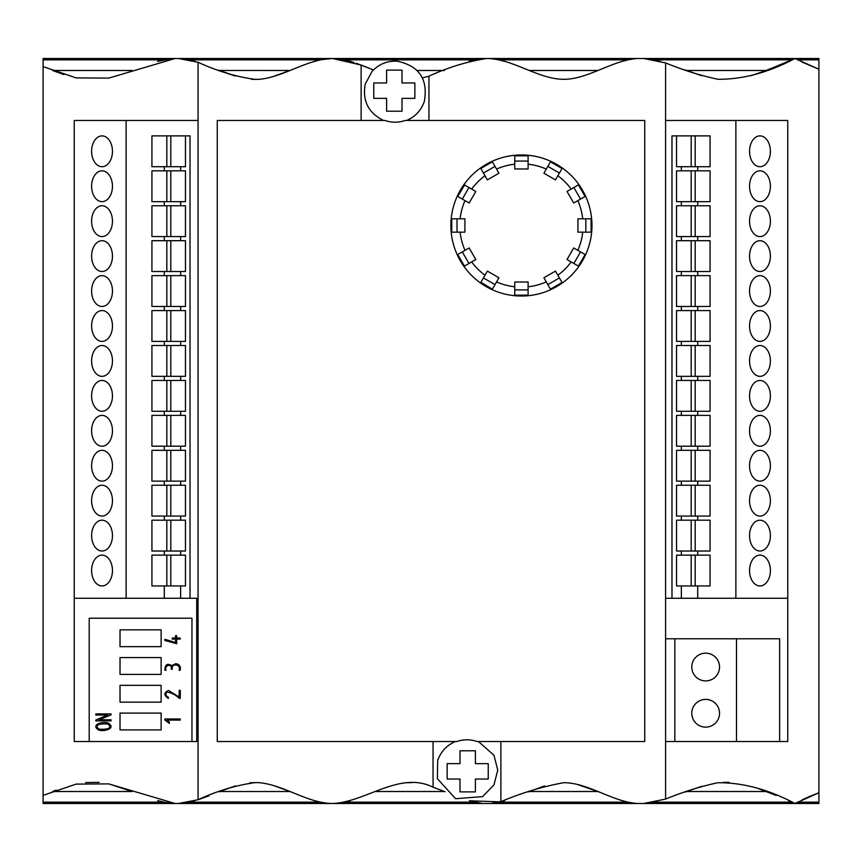 <?xml version="1.0" encoding="UTF-8"?>
<svg xmlns="http://www.w3.org/2000/svg" width="862" height="862" viewBox="0 0 862 862"><rect width="100%" height="100%" fill="white"/><g stroke="black" fill="none" stroke-linecap="round" stroke-linejoin="round"><path stroke-width="1.29" d="M95.833 715.04L95.833 713.908L111.036 713.908L111.036 714.813L99.281 719.792L111.036 719.792L111.036 720.891L95.833 720.891L95.844 720.018L107.567 715.04L95.833 715.04M179.177 696.992L179.177 690.343L180.287 690.343L180.287 698.371L179.221 698.317C175.331 694.643 171.161 692.574 166.711 692.111C165.299 694.373 165.86 696.097 168.381 697.304L168.381 698.403C163.651 695.235 163.694 692.585 168.499 690.451L179.177 696.992M175.546 638.009L175.546 635.682L176.678 635.682L176.678 638.009L180.223 638.009L180.223 639.119L176.678 639.119L176.678 643.709L164.879 640.477L164.89 639.324L175.546 642.535L175.546 639.119L172.238 639.119L172.238 638.009L175.546 638.009M161.129 729.92L161.129 713.089L120.023 713.089L120.023 729.92L161.129 729.92M161.129 685.333L161.129 702.164L120.023 702.164L120.023 685.333L161.129 685.333M191.957 741.525L191.957 618.216L89.195 618.216L89.195 741.525L196.719 741.525L196.719 598.282M161.129 674.407L161.129 657.587L120.023 657.587L120.023 674.407L161.129 674.407M161.129 646.651L120.023 646.651L120.023 629.831L161.129 629.831L161.129 646.651M164.911 670.259C164.976 664.527 167.25 662.986 171.743 665.636L175.794 663.697C179.404 664.193 180.88 666.369 180.223 670.237L179.102 670.237C181.559 664.139 170.848 662.609 172.346 669.214L171.226 669.214C172.637 663.158 163.963 664.839 166.032 670.259L164.911 670.259M164.879 720.007L164.879 718.983L180.255 718.983L180.244 720.093L166.84 720.093L169.34 722.054L169.34 723.39L164.879 720.007M108.181 723.024C116.726 728.509 103.979 731.903 98.699 730.071C90.101 724.619 102.869 721.16 108.181 723.024M451.203 232.223A70.533 70.533 0 0 1 518.051 155.031A70.533 70.533 0 0 1 591.968 225.488A70.533 70.533 0 0 1 524.796 295.946A70.533 70.533 0 0 1 451.203 232.223M460.136 232.169L451.753 232.169L451.753 218.808L460.136 218.808A61.655 61.655 0 0 1 465.006 200.63L469.143 203.012L475.824 191.45L471.686 189.058A61.655 61.655 0 0 1 484.994 175.751L487.386 179.889L498.947 173.208L496.566 169.071A61.655 61.655 0 0 1 514.743 164.2L514.743 168.974L528.104 168.974L528.104 164.2A61.655 61.655 0 0 1 546.282 169.071L543.9 173.208L555.462 179.889L557.854 175.751A61.655 61.655 0 0 1 571.161 189.058L567.024 191.45L573.704 203.012L577.842 200.63A61.655 61.655 0 0 1 582.712 218.808L577.939 218.808L577.939 232.169L582.712 232.169A61.655 61.655 0 0 1 577.842 250.346L573.704 247.965L567.024 259.527L571.161 261.919A61.655 61.655 0 0 1 557.854 275.226L555.462 271.099L543.9 277.769L546.282 281.906A61.655 61.655 0 0 1 528.104 286.777L528.104 282.003L514.743 282.003L514.743 286.777A61.655 61.655 0 0 1 496.566 281.906L498.947 277.769L487.386 271.099L484.994 275.226A61.655 61.655 0 0 1 471.686 261.919L475.824 259.527L469.143 247.965L465.006 250.346A61.655 61.655 0 0 1 460.136 232.169L464.909 232.169L464.909 218.808L460.136 218.808M464.607 184.974L457.744 196.439L465.006 200.63M464.424 184.867L471.686 189.058M480.91 168.672L484.994 175.751M480.802 168.489L492.374 161.808L496.566 169.071M528.104 164.2L528.104 155.817L514.743 155.817L514.743 164.2M557.854 175.751L562.046 168.489L550.473 161.808L546.282 169.071M578.24 184.974L571.161 189.058M578.424 184.867L585.104 196.439L577.842 200.63M582.712 232.169L591.095 232.169L591.095 218.808L582.712 218.808M571.161 261.919L578.424 266.11L585.104 254.538L577.842 250.346M546.282 281.906L550.473 289.169L562.046 282.488L557.854 275.226M514.743 286.777L514.743 295.16L528.104 295.16L528.104 286.777M480.91 282.305L492.374 289.169L496.566 281.906M480.802 282.488L484.994 275.226M465.006 250.346L457.744 254.538L464.424 266.11L471.686 261.919M386.607 70.113L386.607 82.957L373.763 82.957L373.763 98.365L386.607 98.365L386.607 111.209L402.015 111.209L402.015 98.365L414.859 98.365L414.859 82.957L402.015 82.957L402.015 70.113L386.607 70.113M384.969 120.475A30.289 30.289 0 0 0 405.108 120.475L644.733 120.475L644.733 741.525L477.031 741.525A30.289 30.289 0 0 0 456.892 741.525L217.267 741.525L217.267 120.475L384.969 120.475M414.859 98.365L414.859 82.957M447.141 763.635L447.141 779.043L459.985 779.043L459.985 791.887L475.393 791.887L475.393 779.043L488.237 779.043L488.237 763.635L475.393 763.635L475.393 750.791L459.985 750.791L459.985 763.635L447.141 763.635M787.76 598.282L787.76 120.475L735.879 120.475L735.879 598.282L787.76 598.282L787.76 741.525L779.647 741.525L779.647 638.774L736.493 638.774L736.493 741.525L665.593 741.525M736.493 638.774L665.593 638.774M481.513 803.212L341.492 802.694M341.557 802.684L350.166 800.69M404.72 782.793L412.23 782.621M500.046 801.854L469.424 800.787L471.826 801.434M471.956 801.466L481.233 803.179L338.023 803.179M634.475 803.212L492.04 803.212L504.529 800.69M588.067 787.685L598.012 791.51L529.268 791.51L544.676 785.918M622.45 800.69L625.165 801.434M625.295 801.466L628.172 802.156L498.699 802.145M628.269 802.177L634.216 803.179L492.331 803.179M598.584 791.736L576.969 784.345M543.9 786.155L528.147 791.962M500.876 741.525L500.876 801.66C521.93 792.792 542.898 786.478 563.78 782.696C588.423 782.707 612.828 802.134 637.74 803.492L818.9 803.492L818.9 802.156L797.533 802.145L795.507 803.212L818.9 803.212M157.681 800.626L164.049 802.156L43.1 802.156L43.1 803.492L332.581 803.492C366.091 802.145 399.58 770.65 433.058 787.178L445.072 791.758M485.78 803.481L486.761 803.492M492.127 803.201L498.074 802.285M691.195 520.195L691.195 551.023L676.541 551.023L676.541 520.195L710.072 520.195L710.072 551.023L695.181 551.023L695.181 520.195M447.141 777.362L447.141 779.043M108.827 783.903L132.058 791.51L52.571 791.51L56.202 790.12M85.575 782.556L99.108 782.362M795.561 803.179L818.9 803.179L818.9 792.771L809.181 796.628M801.886 799.979L808.955 796.736M43.1 802.145L164.039 802.145L170.633 803.179L43.1 803.179L43.1 795.378L76.125 784.097L108.795 783.892L175.061 803.492M374.787 791.51L444.469 791.51M533.233 72.063L529.268 70.49L598.012 70.49L594.317 71.966M504.561 61.321L498.689 59.844L628.172 59.844L622.439 61.31M498.592 59.834L492.331 58.821L634.216 58.821L628.797 59.715M628.678 59.737L498.689 59.844M565.881 79.25L562.11 79.272M230.046 74.369L219.788 70.479L290.041 70.49M195.027 61.353L189.026 59.844L320.567 59.844L314.802 61.288M188.929 59.834L182.712 58.821L326.913 58.821L321.192 59.715M317.485 60.566L320.653 59.834M320.61 59.834L189.037 59.855M686.637 70.49L766.286 70.49L751.007 75.716M660.518 61.428L647.362 58.821L794.322 58.788L647.093 58.788M791.93 59.801L766.286 70.49M343.744 59.726L338.023 58.821L481.233 58.821L474.563 59.92M474.52 59.931L469.1 61.299M350.166 61.31L344.358 59.844L474.887 59.844M344.272 59.834L346.05 60.232M356.254 63.249L373.44 69.951L361.124 65.027L332.581 58.508L486.718 58.508M486.836 58.508L637.74 58.508C612.828 59.866 588.423 79.293 563.78 79.304C538.265 79.315 512.481 58.508 486.771 58.508L486.761 58.508C467.463 61.461 448.197 67.344 428.942 76.168L422.466 77.903M353.732 62.398L349.627 61.159M343.733 59.715L332.366 58.508L321.16 59.726M818.9 58.788L818.9 59.844L797.533 59.844L795.507 58.788L818.9 58.508L794.979 58.508C768.441 72.559 742.753 79.476 717.917 79.272C700.666 75.608 683.221 70.156 665.593 62.915L643.612 58.508L794.979 58.508L818.9 69.229L801.725 61.945M776.619 66.309L759.163 73.108M701.614 75.694L685.064 69.897M317.324 60.609L310.395 62.657M257.824 79.369L251.542 79.326M175.061 58.508L108.795 78.108L76.125 77.903L43.1 66.622L43.1 58.508L332.366 58.508C306.743 58.573 281.109 79.229 255.518 79.444C236.382 76.837 217.224 71.115 198.055 62.258L198.055 799.742L209.1 795.777M219.767 791.521L290.095 791.531M361.124 65.027L361.124 120.475M178.445 803.492L198.055 799.742C217.224 790.885 236.382 785.163 255.518 782.556C281.109 782.771 306.743 803.427 332.366 803.492M433.058 741.525L433.058 787.178M428.942 120.475L428.942 76.168M643.612 803.492L665.593 799.085L665.593 62.915M643.612 58.508L637.74 58.508M43.1 66.622L43.1 795.378M43.1 59.855L164.039 59.855L43.1 59.844L43.1 58.821L170.633 58.821L157.552 61.417M705.666 653.159A13.867 13.867 0 0 1 717.68 673.965A13.867 13.867 0 0 1 693.651 673.965A13.867 13.867 0 0 1 705.666 653.159M674.838 638.774L674.838 741.525M705.666 699.394A13.867 13.867 0 0 1 717.68 720.201A13.867 13.867 0 0 1 693.651 720.201A13.867 13.867 0 0 1 705.666 699.394M486.836 803.492L637.74 803.492M332.581 803.492L486.718 803.492M665.593 799.085C683.221 791.844 700.666 786.392 717.917 782.728C742.753 782.524 768.441 789.441 794.979 803.492L818.9 792.771L818.9 58.821L795.561 58.821M164.297 585.955L164.297 598.282L74.24 598.282L74.24 741.525L89.195 741.525M198.055 62.258L178.445 58.508M290.677 70.231L273.405 76.481M235.186 76.061L218.948 70.145M182.432 58.788L326.913 58.821M63.971 74.595L52.571 70.49L132.058 70.49M647.093 803.212L794.322 803.212L647.362 803.179L657.361 801.391M723.53 782.33L729.09 782.384M788.665 800.809L791.812 802.156L653.902 802.145L791.812 802.156M776.188 795.507L759.174 788.892M701.657 786.284L685.053 792.103M185.459 520.195L185.459 551.023L151.927 551.023L151.927 520.195L185.459 520.195M180.643 551.023L180.643 555.128M185.459 555.128L185.459 585.955L151.927 585.955L151.927 555.128L185.459 555.128M180.643 585.955L180.643 598.282L164.297 598.282M166.819 135.884L166.819 166.711L151.927 166.711L151.927 135.884L170.805 135.884L170.805 166.711L185.459 166.711L185.459 135.884L190.017 135.884L190.017 598.282L180.643 598.282M180.643 166.711L180.643 170.827M185.459 170.827L185.459 201.654L170.805 201.654L170.805 170.827L185.459 170.827M180.643 201.654L180.643 205.759M185.459 205.759L185.459 236.587L170.805 236.587L170.805 205.759L185.459 205.759M180.643 236.587L180.643 240.703M185.459 240.703L185.459 271.519L170.805 271.519L170.805 240.703L185.459 240.703M180.643 271.519L180.643 275.635M185.459 275.635L185.459 306.463L170.805 306.463L170.805 275.635L185.459 275.635M180.643 306.463L180.643 310.568M185.459 310.568L185.459 341.395L151.927 341.395L151.927 310.568L185.459 310.568M180.643 341.395L180.643 345.511M185.459 345.511L185.459 376.338L170.805 376.338L170.805 345.511L185.459 345.511M180.643 376.338L180.643 380.444M170.805 380.444L185.459 380.444L185.459 411.271L166.819 411.271L166.819 380.444L170.805 380.444L170.805 411.271M180.643 411.271L180.643 415.376M170.805 415.376L185.459 415.376L185.459 446.204L166.819 446.204L166.819 415.376L170.805 415.376L170.805 446.204M180.643 446.204L180.643 450.32M170.805 450.32L185.459 450.32L185.459 481.147L166.819 481.147L166.819 450.32L170.805 450.32L170.805 481.147M180.643 481.147L180.643 485.252M185.459 485.252L185.459 516.079L151.927 516.079L151.927 485.252L185.459 485.252M180.643 516.079L180.643 520.195M164.297 166.711L164.297 170.827M166.819 170.827L166.819 201.654L151.927 201.654L151.927 170.827L170.805 170.827M166.819 201.654L170.805 201.654M164.297 201.654L164.297 205.759M166.819 275.635L166.819 306.463L151.927 306.463L151.927 275.635L170.805 275.635M166.819 306.463L170.805 306.463M164.297 306.463L164.297 310.568M164.297 516.079L164.297 520.195M164.297 481.147L164.297 485.252M164.297 446.204L164.297 450.32M164.297 411.271L164.297 415.376M164.297 376.338L164.297 380.444M164.297 341.395L164.297 345.511M164.297 271.519L164.297 275.635M164.297 236.587L164.297 240.703M190.017 135.884L170.805 135.884M198.055 598.282L190.017 598.282M198.055 120.475L74.24 120.475L74.24 598.282M126.121 598.282L126.121 120.475M164.297 551.023L164.297 555.128M166.819 240.703L166.819 271.519L151.927 271.519L151.927 240.703L170.805 240.703M166.819 271.519L170.805 271.519M107.965 724.134C104.14 723.509 92.449 723.778 98.904 729.015C102.707 729.715 114.344 729.22 107.965 724.134M102.028 551.023A15.408 10.419 90 0 1 91.609 535.604A15.408 10.419 90 0 1 102.028 520.195A15.408 10.419 90 0 1 112.459 535.604A15.408 10.419 90 0 1 102.028 551.023M102.028 481.147A15.408 10.419 90 0 1 91.609 465.728A15.408 10.419 90 0 1 102.028 450.32A15.408 10.419 90 0 1 112.459 465.728A15.408 10.419 90 0 1 102.028 481.147M102.028 411.271A15.408 10.419 90 0 1 91.609 395.863A15.408 10.419 90 0 1 102.028 380.444A15.408 10.419 90 0 1 112.459 395.863A15.408 10.419 90 0 1 102.028 411.271M102.028 341.395A15.408 10.419 90 0 1 91.609 325.987A15.408 10.419 90 0 1 102.028 310.568A15.408 10.419 90 0 1 112.459 325.987A15.408 10.419 90 0 1 102.028 341.395M102.028 271.519A15.408 10.419 90 0 1 91.609 256.111A15.408 10.419 90 0 1 102.028 240.703A15.408 10.419 90 0 1 112.459 256.111A15.408 10.419 90 0 1 102.028 271.519M102.028 201.654A15.408 10.419 90 0 1 91.609 186.235A15.408 10.419 90 0 1 102.028 170.827A15.408 10.419 90 0 1 112.459 186.235A15.408 10.419 90 0 1 102.028 201.654M102.028 166.711A15.408 10.419 90 0 1 91.609 151.303A15.408 10.419 90 0 1 102.028 135.884A15.408 10.419 90 0 1 112.459 151.303A15.408 10.419 90 0 1 102.028 166.711M102.028 236.587A15.408 10.419 90 0 1 91.609 221.178A15.408 10.419 90 0 1 102.028 205.759A15.408 10.419 90 0 1 112.459 221.178A15.408 10.419 90 0 1 102.028 236.587M102.028 306.463A15.408 10.419 90 0 1 91.609 291.044A15.408 10.419 90 0 1 102.028 275.635A15.408 10.419 90 0 1 112.459 291.044A15.408 10.419 90 0 1 102.028 306.463M102.028 376.338A15.408 10.419 90 0 1 91.609 360.919A15.408 10.419 90 0 1 102.028 345.511A15.408 10.419 90 0 1 112.459 360.919A15.408 10.419 90 0 1 102.028 376.338M102.028 446.204A15.408 10.419 90 0 1 91.609 430.795A15.408 10.419 90 0 1 102.028 415.376A15.408 10.419 90 0 1 112.459 430.795A15.408 10.419 90 0 1 102.028 446.204M102.028 516.079A15.408 10.419 90 0 1 91.609 500.671A15.408 10.419 90 0 1 102.028 485.252A15.408 10.419 90 0 1 112.459 500.671A15.408 10.419 90 0 1 102.028 516.079M102.028 585.955A15.408 10.419 90 0 1 91.609 570.536A15.408 10.419 90 0 1 102.028 555.128A15.408 10.419 90 0 1 112.459 570.536A15.408 10.419 90 0 1 102.028 585.955M320.664 802.177L326.913 803.179L182.712 803.179L194.79 800.723M249.829 782.825L257.048 782.588M314.749 800.701L317.475 801.434M317.615 801.466L320.567 802.156L189.037 802.145L320.567 802.156M290.677 791.758L274.094 785.724M235.369 785.885L218.948 791.855M182.432 803.212L327.204 803.212M686.637 791.51L766.286 791.51M43.1 803.212L170.924 803.212M492.04 58.788L634.475 58.788M337.732 58.788L481.513 58.788M417.165 70.49L444.469 70.49M759.972 551.023A15.408 10.419 -90 0 1 749.541 535.604A15.408 10.419 -90 0 1 759.972 520.195A15.408 10.419 -90 0 1 770.391 535.604A15.408 10.419 -90 0 1 759.972 551.023M759.972 481.147A15.408 10.419 -90 0 1 749.541 465.728A15.408 10.419 -90 0 1 759.972 450.32A15.408 10.419 -90 0 1 770.391 465.728A15.408 10.419 -90 0 1 759.972 481.147M759.972 411.271A15.408 10.419 -90 0 1 749.541 395.863A15.408 10.419 -90 0 1 759.972 380.444A15.408 10.419 -90 0 1 770.391 395.863A15.408 10.419 -90 0 1 759.972 411.271M759.972 341.395A15.408 10.419 -90 0 1 749.541 325.987A15.408 10.419 -90 0 1 759.972 310.568A15.408 10.419 -90 0 1 770.391 325.987A15.408 10.419 -90 0 1 759.972 341.395M759.972 271.519A15.408 10.419 -90 0 1 749.541 256.111A15.408 10.419 -90 0 1 759.972 240.703A15.408 10.419 -90 0 1 770.391 256.111A15.408 10.419 -90 0 1 759.972 271.519M759.972 201.654A15.408 10.419 -90 0 1 749.541 186.235A15.408 10.419 -90 0 1 759.972 170.827A15.408 10.419 -90 0 1 770.391 186.235A15.408 10.419 -90 0 1 759.972 201.654M759.972 166.711A15.408 10.419 -90 0 1 749.541 151.303A15.408 10.419 -90 0 1 759.972 135.884A15.408 10.419 -90 0 1 770.391 151.303A15.408 10.419 -90 0 1 759.972 166.711M759.972 236.587A15.408 10.419 -90 0 1 749.541 221.178A15.408 10.419 -90 0 1 759.972 205.759A15.408 10.419 -90 0 1 770.391 221.178A15.408 10.419 -90 0 1 759.972 236.587M759.972 306.463A15.408 10.419 -90 0 1 749.541 291.044A15.408 10.419 -90 0 1 759.972 275.635A15.408 10.419 -90 0 1 770.391 291.044A15.408 10.419 -90 0 1 759.972 306.463M759.972 376.338A15.408 10.419 -90 0 1 749.541 360.919A15.408 10.419 -90 0 1 759.972 345.511A15.408 10.419 -90 0 1 770.391 360.919A15.408 10.419 -90 0 1 759.972 376.338M759.972 446.204A15.408 10.419 -90 0 1 749.541 430.795A15.408 10.419 -90 0 1 759.972 415.376A15.408 10.419 -90 0 1 770.391 430.795A15.408 10.419 -90 0 1 759.972 446.204M759.972 516.079A15.408 10.419 -90 0 1 749.541 500.671A15.408 10.419 -90 0 1 759.972 485.252A15.408 10.419 -90 0 1 770.391 500.671A15.408 10.419 -90 0 1 759.972 516.079M759.972 585.955A15.408 10.419 -90 0 1 749.541 570.536A15.408 10.419 -90 0 1 759.972 555.128A15.408 10.419 -90 0 1 770.391 570.536A15.408 10.419 -90 0 1 759.972 585.955M735.879 598.282L665.593 598.282M697.703 516.079L697.703 520.195M697.703 551.023L697.703 555.128M697.703 585.955L697.703 598.282M735.879 120.475L665.593 120.475M695.181 135.884L695.181 166.711L710.072 166.711L710.072 135.884L671.983 135.884L671.983 598.282M697.703 166.711L697.703 170.827M697.703 201.654L697.703 205.759M697.703 236.587L697.703 240.703M697.703 271.519L697.703 275.635M697.703 306.463L697.703 310.568M697.703 341.395L697.703 345.511M697.703 376.338L697.703 380.444M697.703 411.271L697.703 415.376M697.703 446.204L697.703 450.32M697.703 481.147L697.703 485.252M681.357 585.955L681.357 598.282M681.357 166.711L681.357 170.827M681.357 201.654L681.357 205.759M681.357 551.023L681.357 555.128M681.357 236.587L681.357 240.703M681.357 271.519L681.357 275.635M681.357 306.463L681.357 310.568M681.357 341.395L681.357 345.511M681.357 376.338L681.357 380.444M681.357 411.271L681.357 415.376M681.357 446.204L681.357 450.32M681.357 481.147L681.357 485.252M681.357 516.079L681.357 520.195M779.647 741.525L736.493 741.525M691.195 551.023L695.181 551.023M695.181 516.079L710.072 516.079L710.072 485.252L695.181 485.252L695.181 516.079L676.541 516.079L676.541 485.252L695.181 485.252M691.195 485.252L691.195 516.079M695.181 481.147L710.072 481.147L710.072 450.32L695.181 450.32L695.181 481.147L676.541 481.147L676.541 450.32L695.181 450.32M691.195 450.32L691.195 481.147M695.181 446.204L710.072 446.204L710.072 415.376L695.181 415.376L695.181 446.204L676.541 446.204L676.541 415.376L695.181 415.376M691.195 415.376L691.195 446.204M695.181 411.271L710.072 411.271L710.072 380.444L695.181 380.444L695.181 411.271L676.541 411.271L676.541 380.444L695.181 380.444M691.195 380.444L691.195 411.271M695.181 376.338L710.072 376.338L710.072 345.511L695.181 345.511L695.181 376.338L676.541 376.338L676.541 345.511L695.181 345.511M691.195 345.511L691.195 376.338M695.181 341.395L710.072 341.395L710.072 310.568L695.181 310.568L695.181 341.395L676.541 341.395L676.541 310.568L695.181 310.568M691.195 310.568L691.195 341.395M695.181 306.463L710.072 306.463L710.072 275.635L695.181 275.635L695.181 306.463L676.541 306.463L676.541 275.635L695.181 275.635M691.195 275.635L691.195 306.463M695.181 271.519L710.072 271.519L710.072 240.703L695.181 240.703L695.181 271.519L676.541 271.519L676.541 240.703L695.181 240.703M691.195 240.703L691.195 271.519M695.181 236.587L710.072 236.587L710.072 205.759L695.181 205.759L695.181 236.587L676.541 236.587L676.541 205.759L695.181 205.759M691.195 205.759L691.195 236.587M695.181 201.654L710.072 201.654L710.072 170.827L695.181 170.827L695.181 201.654L676.541 201.654L676.541 170.827L695.181 170.827M691.195 170.827L691.195 201.654M691.195 135.884L691.195 166.711L695.181 166.711M671.983 135.884L676.541 135.884L676.541 166.711L691.195 166.711M695.181 585.955L710.072 585.955L710.072 555.128L695.181 555.128L695.181 585.955L676.541 585.955L676.541 555.128L695.181 555.128M691.195 555.128L691.195 585.955M170.805 520.195L170.805 551.023M166.819 520.195L166.819 551.023M170.805 485.252L170.805 516.079M166.819 485.252L166.819 516.079M166.819 450.32L151.927 450.32L151.927 481.147L166.819 481.147M166.819 415.376L151.927 415.376L151.927 446.204L166.819 446.204M166.819 380.444L151.927 380.444L151.927 411.271L166.819 411.271M166.819 345.511L166.819 376.338L151.927 376.338L151.927 345.511L170.805 345.511M166.819 376.338L170.805 376.338M170.805 310.568L170.805 341.395M166.819 310.568L166.819 341.395M166.819 236.587L151.927 236.587L151.927 205.759L166.819 205.759L166.819 236.587L170.805 236.587M166.819 205.759L170.805 205.759M166.819 166.711L170.805 166.711M170.805 555.128L170.805 585.955M166.819 555.128L166.819 585.955M43.1 58.788L170.924 58.788M514.743 289.901L528.104 289.901M547.844 284.611L559.416 277.93M573.866 263.481L580.546 251.909M585.837 232.169L585.837 218.808M580.546 199.068L573.866 187.496M559.416 173.046L547.844 166.366M528.104 161.075L514.743 161.075M495.003 166.366L483.431 173.046M468.982 187.496L462.301 199.068M457.011 218.808L457.011 232.169M462.301 251.909L468.982 263.481M483.431 277.93L495.003 284.611M406.552 120.475C415.279 116.758 421.206 110.411 424.319 101.447C428.231 79.185 419.126 65.76 396.994 61.17C387.049 60.76 378.698 64.208 371.953 71.524L365.208 84.228C362.277 100.876 368.386 112.954 383.525 120.475M455.448 741.525C446.721 745.242 440.794 751.589 437.68 760.553L437.379 778.666L455.599 798.718L482.623 796.617L493.937 784.948L497.762 770.111L493.969 755.274L478.475 741.525M498.689 802.156L628.172 802.156M818.9 802.156L797.533 802.156M653.892 59.844L791.812 59.844L653.902 59.855M474.887 802.156L344.358 802.156L474.876 802.145M344.369 59.855L474.876 59.855M818.9 59.855L797.533 59.855"/></g></svg>

